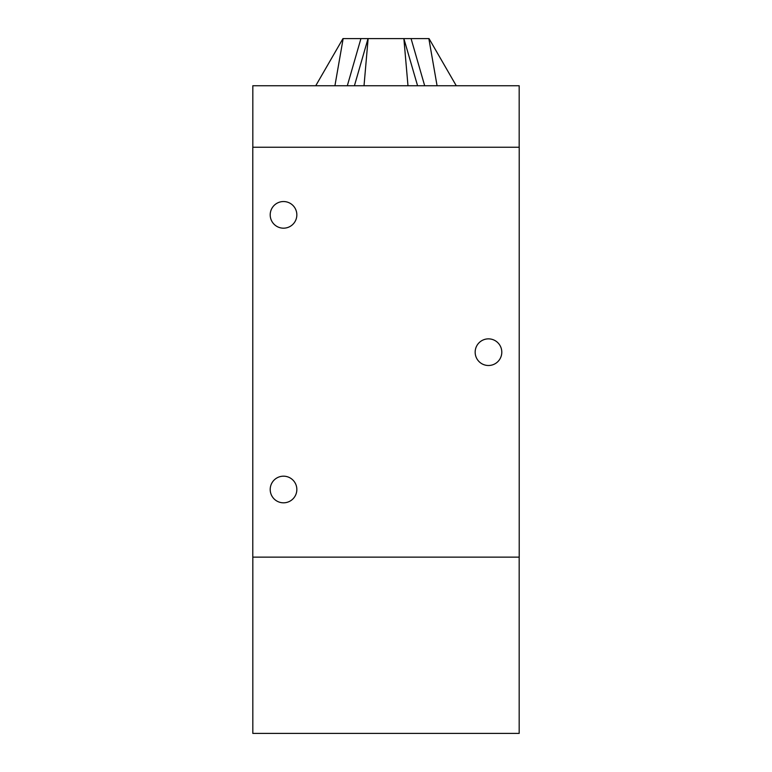 <?xml version="1.0" encoding="UTF-8"?>
<svg xmlns="http://www.w3.org/2000/svg" width="772" height="772" viewBox="0 0 772 772"><rect width="100%" height="100%" fill="white"/><g stroke="black" fill="none" stroke-linecap="round" stroke-linejoin="round"><path stroke-width="1.16" d="M519.18 557.143L519.18 733.4L252.82 733.4L252.82 557.143M424.677 85.74L411.071 38.6L429.039 38.6L456.262 85.74M407.983 85.74L403.872 38.6L417.575 85.74M403.968 38.6L411.071 38.6M354.425 85.74L368.032 38.6L403.872 38.6M368.128 38.6L364.017 85.74M519.18 147.23L519.18 85.74L252.82 85.74L252.82 147.23M368.032 38.6L360.929 38.6L347.323 85.74M315.738 85.74L342.961 38.6L360.929 38.6M343.154 38.6L334.923 85.74M437.077 85.74L428.846 38.6M501.8 352.186A13.327 13.327 0 0 1 481.815 363.718A13.327 13.327 0 0 1 481.815 340.645A13.327 13.327 0 0 1 501.8 352.186M296.844 214.857A13.327 13.327 0 0 1 276.858 226.399A13.327 13.327 0 0 1 276.858 203.325A13.327 13.327 0 0 1 296.844 214.857M296.844 489.506A13.327 13.327 0 0 1 276.858 501.038A13.327 13.327 0 0 1 276.858 477.964A13.327 13.327 0 0 1 296.844 489.506M519.218 147.23L252.782 147.23L252.782 557.143L519.218 557.143L519.218 147.23"/></g></svg>
